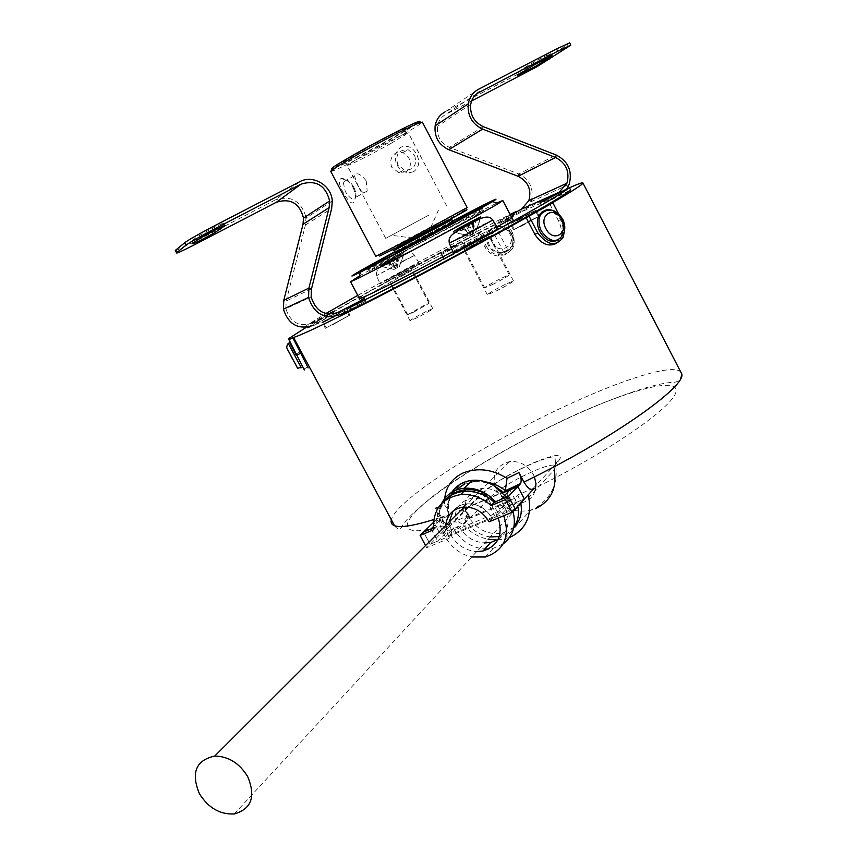 <?xml version="1.0" encoding="UTF-8"?>
<svg xmlns="http://www.w3.org/2000/svg" width="857" height="857" viewBox="0 0 857 857"><rect width="100%" height="100%" fill="white"/><g stroke="black" fill="none" stroke-linecap="round" stroke-linejoin="round"><path stroke-width="0.64" stroke-dasharray="4.29 3.21" d="M509.969 489.893L516.525 502.277L507.269 512.207L515.207 508.908L452.078 535.143L449.079 522.063L452.078 535.143L448.725 538.56L426.69 547.698L430.118 544.27L437.648 541.131L447.665 531.029L441.216 518.956L433.385 526.648M516.525 502.277L524.377 498.999L510.269 504.891L512.957 511.34M507.269 512.207L500.606 499.652M433.674 529.744L437.091 526.369C435.881 516.567 438.227 508.169 444.13 501.174L437.445 514.714L449.025 536.407L452.067 535.143L430.118 544.27L423.583 532.058L430.118 544.27L440.209 534.147L447.665 531.029M441.216 518.956L433.771 522.095L440.209 534.147L450.761 523.563C400.08 539.792 395.002 526.959 428.639 500.027C462.094 473.096 526.809 436.149 583.156 411.414C639.418 386.678 682.536 376.876 675.391 393.663C668.996 410.053 604.903 453.835 533.965 488.64M433.417 522.449L436.984 518.667C438.066 515.957 437.584 512.486 435.538 508.244L440.434 517.414C444.301 523.723 447.74 525.769 450.761 523.563M431.103 528.887L437.648 541.131M446.615 498.678L441.901 505.276L439.138 513.064L450.696 534.714L497.017 515.443L487.183 496.921M437.445 514.714L439.138 513.064M449.025 536.407L450.696 534.714L497.017 515.443L498.238 518.024M489.09 521.817L492.293 518.431C486.048 508.137 477.36 503.273 466.229 503.862C460.766 504.58 456.406 506.969 453.149 511.029C456.406 506.969 460.766 504.58 466.219 503.862C477.36 503.284 486.048 508.137 492.293 518.431L495.432 517.125L504.816 507.162L510.269 504.891L504.666 495.421M495.432 517.125L483.712 495.057M535.218 490.536C533.033 497.06 528.555 501.152 521.806 502.791C511.072 504.227 502.652 500.006 496.567 490.14C491.007 475.249 495.378 465.715 509.679 461.559C519.845 460.895 527.741 465.212 533.365 474.521L534.436 476.856M547.066 210.136C552.551 210.404 557.039 213.639 560.532 219.831C563.156 225.177 563.66 230.222 562.053 234.968L558.593 239.746M445.704 525.427L448.725 538.56M425.543 545.555L426.69 547.698M437.091 526.369L433.471 527.901M452.067 535.143L449.079 522.063M453.139 511.029C456.406 506.969 460.766 504.58 466.219 503.862C477.36 503.284 486.048 508.137 492.293 518.431M471.768 246.205L463.808 249.955L481.88 239.831L489.958 236.039L471.768 246.205L489.958 236.039L481.88 239.831L463.808 249.955L471.768 246.205M505.234 284.374C494.425 289.87 488.469 293.34 487.354 294.787L495.485 291.391C506.273 285.917 512.261 282.435 513.472 280.935L505.234 284.374M395.698 278.525L412.035 269.419L395.698 278.525M426.143 311.487C416.406 316.479 411.049 319.575 410.064 320.797L416.598 317.979C426.336 312.987 431.724 309.88 432.764 308.638L426.143 311.487M417.434 123.622L394.863 137.131C372.934 149.514 343.636 164.619 334.584 168.176M330.813 171.496C333.362 171.818 369.485 153.51 396.298 138.363C412.528 129.193 421.216 123.783 422.383 122.133M377.412 255.3L379.662 256.039L462.737 211.69L463.326 209.429L375.762 256.318M467.194 207.64L463.326 209.429M359.961 151.925C342.832 161.737 337.583 165.39 344.225 162.873C355.087 158.095 370.545 150.104 390.621 138.93L405.843 129.943C422.844 119.316 388.778 135.545 359.961 151.925M390.974 143.419C373.074 153.36 359.319 160.473 349.699 164.758L347.096 165.412L363.797 155.096C383.411 144.008 409.764 130.767 408.243 132.739L390.974 143.419M359.426 275.975C377.648 265.466 421.805 241.62 456.556 223.506L496.846 203.023M513.868 527.301L502.545 533.193C487.858 535.239 476.299 529.455 467.879 515.86L453.16 522.042L458.634 521.838L463.326 524.838L490.793 496.739C500.209 488.201 514.65 479.588 534.125 470.879C545.78 466.004 552.979 464.183 555.711 465.447L554.222 469.904L528.801 497.499M353.32 187.94L355.548 194.26C355.109 206.419 351.006 205.873 343.25 192.621C338.933 184.973 338.236 180.227 341.161 178.406C345.371 178.417 349.431 181.598 353.32 187.94M353.973 187.522L355.944 192.75L356.051 197.142C353.705 200.924 350.127 199.06 345.296 191.55L343.186 182.005L345.05 179.895C347.974 179.745 350.952 182.295 353.973 187.522M366.164 180.763L367.192 191.015C364.707 194.882 361.504 192.793 357.594 184.737L354.37 175.771C356.48 172.021 360.411 173.682 366.164 180.763M413.781 171.604C406.839 174.014 401.258 171.829 397.037 165.047C393.834 157.709 395.131 151.753 400.937 147.168C407.461 144.876 412.678 147.222 416.609 154.228C420.155 161.47 419.212 167.254 413.781 171.604M414.617 155.267C417.284 165.347 413.835 170.275 404.247 170.05L397.744 164.598C395.066 154.367 398.612 149.461 408.393 149.9L414.617 155.267M405.918 171.796L398.751 172.643L391.831 167.329C389.539 161.223 390.921 156.403 395.966 152.889L402.876 152.375L408.81 157.934C411.531 163.88 410.567 168.497 405.918 171.796M428.736 215.171L385.693 238.375L428.736 215.171M491.34 228.626C486.412 233.233 485.426 238.846 488.351 245.466C491.34 250.619 495.646 253.211 501.281 253.233L503.991 252.804L491.34 228.626L495.539 226.462L508.212 250.683L503.991 252.804M508.212 250.683C513.193 246.109 514.211 240.474 511.286 233.8L503.166 226.719L495.539 226.462M450.718 256.029L465.737 247.63L450.718 256.029M447.868 250.608L462.909 242.252L447.868 250.608M456.738 245.156L440.777 254.036L456.738 245.156M459.556 250.501L443.615 259.414L459.556 250.501M332.141 325.049L349.131 315.462L332.141 325.049M329.013 319.179L346.024 309.634L339.908 312.526L322.993 322.039M328.638 319.404L346.785 309.216L322.221 322.446L325.339 328.285L349.902 315.044L325.339 328.285M521.977 225.862L538.41 216.65L514.243 229.44L521.977 225.862M518.796 219.778L535.261 210.608L527.462 214.271L511.093 223.409L518.796 219.778M527.751 214.089L510.29 223.827L536.075 210.179L527.751 214.089M530.879 220.099L513.439 229.869L539.224 216.232L530.879 220.099M453.149 221.974L395.259 252.783M401.59 255.611C438.859 236.243 487.269 209.697 483.541 210.715L449.197 227.801C418.73 243.677 379.169 265.167 370.985 270.319L401.59 255.611M394.841 251.979L452.721 221.16M403.561 280.528C453.374 255.14 517.789 219.199 512.84 219.713C509.872 220.013 494.318 227.384 466.165 241.803C416.406 267.288 352.698 302.853 360.711 300.893C364.482 299.95 378.773 293.169 403.561 280.528M569.487 187.747C554.661 194.4 532.818 205.08 503.959 219.799L511.361 233.972C515.121 242.895 513.279 249.773 505.834 254.593L497.703 255.997C492.175 255.225 487.976 252.333 485.105 247.33L477.745 233.286C412.421 267.17 336.64 308.638 306.056 327.438M549.883 204.234L558.421 220.667C561.71 227.319 562.278 233.383 560.135 238.846L563.103 237.485M556.418 243.367L560.135 238.846M485.844 481.913L473.91 481.623L464.333 484.173C455.046 488.469 449.379 495.7 447.322 505.855L447.129 516.45L448.275 515.325L436.342 519.588M494.221 485.865C487.504 482.523 480.681 481.163 473.75 481.784L464.333 484.173M463.326 524.838C470.225 532.368 478.485 537.189 488.094 539.267M497.756 540.06L509.497 537.564M528.64 494.393L533.129 488.469L517.746 494.928L514.757 498.11L508.737 501.045L469.272 517.574L464.708 519.085L467.879 515.86M458.024 529.069L467.761 519.128L507.28 502.566L497.981 512.411L458.024 529.069C451.843 512.732 456.535 502.384 472.111 498.003C483.166 497.403 491.789 502.202 497.981 512.411M447.129 516.45L433.771 522.095L440.209 534.147L458.913 526.337L450.696 534.714C456.727 545.009 465.415 550.633 476.738 551.565M451.864 492.197L447.322 505.855L447.3 509.883L449.218 519.321L453.653 528.533C460.83 540.842 471.2 547.655 484.751 549.005M503.755 515.732L495.432 501.827M441.719 503.38C437.531 512.786 438.023 522.599 443.198 532.84L445.383 536.921C451.403 547.527 460.188 554.211 471.725 556.986M503.188 543.916L493.268 548.309L488.704 548.973M438.613 507.173L444.601 505.009L444.697 498.581M292.537 336.544L308.156 367.889M485.105 247.33L486.455 246.462L479.106 232.451L503.959 219.799M479.106 232.451L477.745 233.286M304.331 369.935L288.745 338.569M508.737 501.045L507.44 498.603C505.726 494.51 506.626 491.468 510.151 489.497L503.991 492.1L507.44 498.603L508.083 497.928C506.358 493.836 507.269 490.804 510.793 488.833L459.288 510.611L458.613 511.286L460.016 510.89C463.401 510.59 466.069 512.025 467.997 515.175L469.272 517.574M503.991 492.1L464.58 508.769L467.997 515.175L468.661 514.5L469.936 516.9M464.58 508.769L458.613 511.286M510.793 488.833L510.151 489.497M455.099 490.525C449.272 497.039 447.204 505.041 448.897 514.511L448.275 515.325M467.761 519.128C461.677 503.005 466.347 492.764 481.741 488.394C492.668 487.783 501.184 492.507 507.28 502.566M458.913 526.337C464.88 536.525 473.471 542.063 484.687 542.963M498.035 539.524C508.576 531.586 510.836 520.799 504.816 507.162M509.369 500.37L508.083 497.928M459.288 510.611L460.691 510.215C464.076 509.915 466.733 511.35 468.661 514.5M514.757 498.11L517.746 506.166M513.889 527.173C510.333 532.015 505.544 535.122 499.513 536.514L499.256 536.578M490.247 536.943C479.063 535.197 470.557 529.251 464.708 519.085M452.614 220.967L394.734 251.797M517.746 494.928L520.724 502.952M558.421 220.667L561.389 219.274L558.346 213.447M561.389 219.274L564.42 231.122M486.455 246.462C489.293 251.444 493.482 254.325 499.02 255.118C512.304 253.865 516.857 246.537 512.668 233.125L511.361 233.972M512.668 233.125L505.276 218.974M444.601 505.009L448.864 510.451L448.897 514.511L436.984 518.667M404.408 270.394L388.146 279.446L404.408 270.394M480.606 237.4L462.512 247.502L488.672 233.575L480.606 237.4M549.391 59.412L548.244 57.205L519.16 73.531L444.879 112.021L478.506 89.278M534.714 63.986L551.008 53.584C551.083 52.78 529.155 64.479 524.773 67.574L516.6 73.156L534.714 63.986M213.082 230.576L223.72 223.281C226.591 220.785 199.381 234.893 195.696 237.828L191.475 241.235C192.954 241.235 200.163 237.678 213.082 230.576M403.39 280.635C378.483 293.33 364.129 300.154 360.336 301.096C352.27 303.078 416.298 267.33 466.315 241.717C494.607 227.212 510.247 219.81 513.225 219.51C518.185 218.996 453.449 255.118 403.39 280.635M359.201 298.065C364.589 293.319 421.237 262.081 465.158 239.521C491.275 226.109 506.733 218.674 511.543 217.228M345.478 312.612L365.81 301.086L345.167 312.044M307.556 327.728L307.77 327.567C327.952 313.748 416.92 264.92 487.044 228.894L513.804 215.268L499.92 223.42L522.663 211.325L560.424 194.518L541.185 205.177L570.633 189.943M328.167 314.037L306.388 325.542L325.821 313.555M357.765 295.365C397.916 273.04 440.637 250.169 485.93 226.762L510.076 214.421M340.893 314.369L314.037 325.071L334.209 313.887L309.731 326.806M510.29 214.828L498.785 221.235L510.461 215.161M497.092 226.955L452.828 251.551M335.719 313.555L312.826 322.81L328.799 314.112M332.291 200.977L305.992 218.053L305.424 225.059L286.206 301.032L285.863 308.681L311.134 296.95M194.935 244.502L193.693 242.199L275.193 199.96L299.757 181.716M305.81 216.542C300.753 200.613 290.544 195.085 275.193 199.96M312.826 322.81C299.414 327.417 290.427 322.714 285.863 308.681M518.089 176.285L518.764 173.992C529.24 179.177 533.568 187.608 531.747 199.306M569.144 184.405L530.976 201.727L527.623 207.319L522.663 211.325M560.424 194.518L566.841 188.733M471.618 100.965L446.047 114.238C441.376 116.798 438.527 120.826 437.477 126.311C436.631 136.124 440.616 143.151 449.454 147.383L518.764 173.992L556.268 155.053M548.244 57.205L567.409 44.66L568.587 46.942M569.659 42.925L567.409 44.66M193.693 242.199L175.481 250.801M479.984 217.164L480.841 217.732L480.102 217.1M498.142 228.594L484.173 235.172L453.16 252.344M492.357 284.61C502.459 279.457 508.094 276.211 509.24 274.851L501.538 278.118C491.415 283.281 485.823 286.527 484.751 287.845L492.357 284.61M470.793 243.527L487.858 234.015L480.295 237.593L463.326 247.062L470.793 243.527M476.995 218.824L473.418 228.669L470.311 222.734M473.846 233.64L469.325 236.039L473.91 233.682L472.978 221.395M473.128 221.31L472.453 222.691L471.714 222.081M468.383 223.698L468.865 231.144L465.63 224.984M471.736 234.786L468.865 231.144L458.795 228.68M453.953 231.304L453.942 232.29L453.396 231.561M458.849 229.976L467.022 231.979L463.851 225.948M470.868 235.172L461.087 227.094M460.991 227.041L461.73 227.662L462.405 226.473M466.733 225.552L471.564 229.505L468.5 223.645M472.989 234.025L471.564 229.505L475.067 219.863M473.214 222.274L473.91 233.682M473.15 234.09L472.453 222.691M469.325 236.039L454.906 232.526M454.242 232.151L469.636 235.911M461.73 227.662L470.814 235.129M471.564 234.722L462.48 227.244M475.389 232.772L480.488 218.706M480.177 218.835L475.078 232.911M388.51 260.657L387.278 261.321L387.921 261.846L388.51 260.657L391.167 259.275L396.105 263.667L399.287 255.043L403.518 252.826L404.225 253.351L403.518 252.826M403.968 252.622L400.712 254.379L397.519 263.024L394.681 257.636L400.712 254.379M397.948 267.341L394.006 269.441L397.948 267.341L396.802 256.65L396.802 257.678L395.473 257.507L396.727 256.832M395.473 257.507L392.731 258.846L393.481 265.209L390.621 259.832L392.731 258.846M407.889 268.284L380.047 283.806L419.137 262.895L407.889 268.284M413.867 312.044L429.046 303.324L422.855 306.024L407.75 314.723L413.867 312.044M394.873 276.179L410.192 267.652L394.873 276.179M399.287 255.043L391.167 259.275M395.409 268.659L387.15 261.449L389.228 260.485L383.175 263.752L392.067 265.852L389.228 260.485M379.919 265.584L380.615 266.12L379.919 265.584L383.175 263.752M396.073 268.359L393.481 265.209L384.568 263.11L390.621 259.832M384.568 263.11L380.347 265.391M396.802 256.65L394.681 257.636M397.284 267.641L393.267 258.3M396.802 257.678L397.916 267.416M397.241 267.78L396.127 258.043M394.006 269.441L380.379 266.227M380.615 266.12L394.241 269.334M387.921 261.846L395.452 268.584M396.116 268.22L388.585 261.481M399.351 266.559L404.225 253.351M403.979 253.458L399.116 266.666M302.778 366.871L301.257 367.674L288.252 343.411M287.481 349.206L296.908 366.957M550.933 209.922C555.432 211.111 559.053 214.218 561.806 219.253C564.399 224.534 564.902 229.526 563.306 234.218L562.053 234.968M511.758 233.468L503.745 226.484C490.665 225.562 485.78 231.733 489.111 244.995C492.057 250.083 496.321 252.644 501.881 252.665C511.94 250.362 515.228 243.966 511.758 233.468M492.668 243.056C485.951 231.326 504.173 221.942 510.076 234.197C516.76 246.034 498.474 255.225 492.668 243.056M680.983 372.452C675.659 363.689 632.905 375.923 581.335 398.869C497.221 435.656 396.009 498.806 391.338 519.77M433.738 519.588L440.434 517.414M461.762 218.449L482.33 208.412C486.037 207.33 437.595 233.843 400.337 253.244L368.146 269.366C362.757 271.294 410.792 245.006 448.029 225.573L457.177 220.817M452.764 221.256L394.884 252.076M434.681 226.452C400.787 244.202 372.859 260.057 409.153 241.021L450.129 218.921L434.681 226.452M394.027 250.512L451.96 219.713M533.129 488.469L558.443 461.162C554.95 462.93 553.536 465.844 554.222 469.904M558.443 461.162C564.431 453.053 556.225 453.546 533.825 462.662C510.172 473.289 492.55 483.777 480.97 494.125L453.16 522.042M454.692 521.592L482.459 493.675L486.894 494.082L490.793 496.739C502.288 508.619 515.528 513.118 530.537 510.258L535.486 508.662M500.306 508.994L508.094 500.767M443.198 532.84L451.5 524.495M445.383 536.921L453.653 528.533M502.513 513.161L510.269 504.891M296.822 353.62L300.614 351.595M504.494 539.139L530.537 510.258L536.482 507.344C551.715 497.146 558.121 483.177 555.711 465.447L555.036 457.67C553.526 457.788 557.339 453.803 533.525 463.059C510.204 473.439 493.182 483.637 482.459 493.675L480.97 494.125M519.16 73.531L520.295 75.716M541.881 59.765L542.288 60.568M219.413 226.666L219.938 227.641M360.433 301.128L361.708 303.539M558.175 193.264L559.385 195.6M306.57 325.339L307.77 327.567M329.067 313.973L330.266 316.222M506.433 217.357L507.569 219.553M543.542 201.159L544.581 203.163M311.487 288.841L286.206 301.032L283.774 300.325M305.424 225.059L331.691 208.39M325.821 315.29L327.02 317.529M315.858 320.722L317.058 322.971M512.679 213.114L513.804 215.268M511.554 214.571L512.518 216.414M502.095 219.296L503.23 221.47M548.298 198.653L549.508 200.988M349.774 306.935L351.059 309.345M356.94 303.024L358.012 305.028M483.359 126.675L449.454 147.383M476.642 93.692L446.047 114.238M195.696 237.828L196.992 240.228M191.507 241.213L192.782 243.57M223.27 223.645L224.352 225.659M550.033 54.409L550.987 56.241M518.046 72.031L519.203 74.28M524.773 67.574L525.952 69.846M449.282 243.067L479.277 226.559L492.689 220.088M403.54 260.774L414.349 255.482L376.598 275.675L403.54 260.774M402.769 253.19L388.971 260.378M396.737 256.768L403.39 252.901M381.065 264.963L394.97 257.721M387.225 261.321L380.476 265.242M466.229 503.862L462.909 507.173M464.098 507.065L509.679 461.559M234.272 813.946L521.806 502.791M503.166 226.719L503.745 226.484L511.865 233.372C516.139 242.113 512.807 248.551 501.881 252.665L501.281 253.233M487.354 294.787L462.512 247.502M410.064 320.797L388.146 279.446M394.509 525.695C397.712 529.808 400.155 530.194 401.847 526.862C404.118 521.227 415.259 510.408 435.26 494.393C470.922 467.836 530.772 434.231 583.446 411.049C625.396 393.309 654.694 383.775 671.363 382.426C678.123 382.725 681.422 379.587 681.283 373.02M483.541 210.715L482.33 208.412C484.419 205.123 437.413 232.408 399.973 251.562C380.819 261.278 370.203 267.213 368.146 269.366L369.356 271.658M451.939 219.681C449.036 220.281 456.62 215.236 434.499 226.698C412.356 238.407 387.139 251.444 394.081 250.565M349.699 164.758L344.225 162.873M355.944 192.75L355.548 194.26M367.192 191.015L356.051 197.142M398.751 172.643L404.247 170.05M385.693 238.375L347.096 165.412M438.484 210.029L425.393 239.799L391.285 235.225M465.737 247.63L462.909 242.252M443.615 259.414L440.777 254.036M349.131 315.462L346.024 309.634M538.41 216.65L535.261 210.608M513.439 229.869L510.29 223.827M370.985 270.319L366.164 268.734M512.84 219.713L511.779 217.699M473.75 481.784L473.921 481.623C458.088 482.362 446.647 493.728 448.864 510.451M493.268 548.309L485.405 556.986M307.802 366.978L303.989 369.013M472.111 498.003L481.741 488.394M460.691 510.215L460.016 510.89M360.711 300.893L359.544 298.697M479.042 212.643L480.541 206.965M502.545 533.193L499.513 536.514M539.224 216.232L536.075 210.179M514.243 229.44L511.093 223.409M349.902 315.044L346.785 309.216M326.11 327.877L323.046 322.136M466.454 247.255L463.626 241.867M444.322 259.039L441.494 253.661M497.703 255.997L499.02 255.118M446.636 205.841L408.243 132.739M402.876 152.375L408.393 149.9M354.37 175.76L343.186 182.005M345.05 179.895L341.161 178.406M404.525 135.47L405.843 129.943M432.764 308.638L410.91 267.277M513.472 280.935L488.672 233.575M359.115 298.804L360.336 301.096M364.546 298.729L365.81 301.086M333.03 311.669L334.209 313.887M306.388 325.542L307.331 327.299M515.968 212.161L516.857 213.864M498.785 221.235L499.92 223.42M539.974 202.852L541.185 205.177M470.729 104.35L437.477 126.311M512.079 217.303L513.225 219.51M223.72 223.281L224.909 225.487M191.475 241.235L192.75 243.602M516.6 73.156L517.767 75.395M551.008 53.584L552.176 55.855M509.24 274.851L487.858 234.015M484.751 287.845L463.326 247.062M419.137 262.895L414.349 255.482C410.771 247.577 397.498 257.229 385.886 263.185C379.03 266.398 375.934 270.566 376.598 275.675L380.047 283.806M429.046 303.324L410.192 267.652M407.75 314.723L388.853 279.061"/><path stroke-width="1.29" d="M296.351 355.344L289.666 342.661L296.351 355.344M445.704 525.427C446.915 515.078 452.646 508.994 462.909 507.173C474.082 506.594 482.812 511.479 489.09 521.817L512.09 512.272L524.377 498.999L517.81 486.583L509.969 489.893L500.606 499.652L508.533 496.31L520.145 484.119L505.319 490.632C499.545 486.037 493.054 483.123 485.844 481.913M512.09 512.272L505.384 499.62L508.533 496.31L515.207 508.908L508.533 496.31L494.36 502.277C485.201 494.2 475.067 490.558 463.948 491.35C455.86 492.207 449.25 495.485 444.13 501.174C449.25 495.485 455.86 492.207 463.948 491.35L465.597 489.733C457.981 490.536 451.65 493.525 446.615 498.678M433.385 526.648L431.103 528.887L423.583 532.058L433.417 522.449M505.384 499.62L491.157 505.598C481.955 497.478 471.779 493.814 460.616 494.596L463.948 491.35L468.168 491.211L475.314 492.122L483.712 495.057L485.33 493.428L479.781 491.265L472.657 489.786L465.597 489.733M487.183 496.921L485.33 493.428M449.079 522.063L453.139 511.029M199.435 793.753C190.768 772.778 195.857 760.213 214.711 756.067C228.337 756.27 239.307 763.084 247.641 776.517C255.986 796.539 251.54 809.019 234.272 813.946C219.97 814.653 208.358 807.926 199.435 793.753M534.436 476.856L535.989 483.777L535.218 490.536M558.593 239.746C551.779 243.367 545.545 240.731 539.899 231.819C536.932 225.648 536.664 220.078 539.074 215.107L542.449 211.465L547.066 210.136M460.616 494.596C441.494 498.185 432.517 509.894 433.674 529.744L420.123 535.432L425.543 545.555M491.157 505.598L494.36 502.277M433.471 527.901L423.583 532.058L420.123 535.432M334.584 168.176C329.259 170.254 330.395 168.893 337.99 164.083L355.323 153.885C376.148 142.08 404.686 127.297 415.002 122.937C420.755 120.494 421.558 120.73 417.434 123.622M375.762 256.318L401.654 243.249L467.194 207.64L422.383 122.133L417.209 123.719C406.561 128.239 377.005 143.569 355.441 155.781L337.497 166.312L330.813 171.496M462.737 211.69C480.434 202.863 438.698 225.841 403.165 244.438L379.662 256.039M394.734 251.797C358.633 271.326 339.95 282.264 360.326 272.183L392.645 255.622C429.775 236.253 479.92 209.119 492.614 201.566C502.952 195.203 489.797 201.577 453.171 220.678L452.614 220.967M496.846 203.023L502.813 200.506L498.346 203.548C485.137 211.55 432.207 240.249 393.02 260.614L358.965 277.947L350.534 281.782L359.426 275.975M322.221 322.446L328.638 319.404M395.259 252.783L453.149 221.974L451.96 219.713M452.721 221.16L480.541 206.965C504.259 195.31 446.84 227.084 397.798 252.644C369.86 267.18 359.04 272.451 365.339 268.455L394.841 251.979M558.346 213.447L552.829 202.809L549.883 204.234C571.94 191.422 582.953 184.351 582.931 183.012C582.696 182.284 578.218 183.859 569.487 187.747M304.331 369.935L288.916 339.683L293.544 337.444C301.385 335.151 327.385 322.778 371.552 300.336C419.909 275.686 483.391 241.77 526.187 217.721L534.854 234.347C541.303 244.149 548.491 247.159 556.418 243.367M444.697 498.581C445.94 486.765 452.121 478.206 463.251 472.903C477.66 467.376 492.261 469.186 507.055 478.345L505.319 490.632M507.055 478.345L518.946 472.603L523.938 482.062C612.584 439.18 690.228 383.882 681.283 373.02L680.983 372.452M523.938 482.062C527.869 488.586 531.201 490.782 533.965 488.64L524.377 498.999L517.81 486.583L503.787 492.507L504.859 491.393M503.787 492.507L494.221 485.865L504.666 495.421M488.094 539.267L497.756 540.06M509.497 537.564C525.545 529.851 531.983 516.492 528.801 497.499L528.64 494.393M494.221 485.865C487.183 481.538 479.866 479.684 472.271 480.316C463.444 481.313 456.642 485.276 451.864 492.197M495.432 501.827C486.572 492.079 476.138 487.547 464.108 488.244C453.739 489.486 446.272 494.532 441.719 503.38M512.957 511.34C516.514 525.116 513.257 535.979 503.188 543.916M488.704 548.973L484.751 549.005M471.725 556.986L485.405 556.986C504.27 550.365 510.386 536.621 503.755 515.732M292.783 337.626L308.156 367.889M306.056 327.438L288.745 338.569L288.916 339.683M552.829 202.809L526.187 217.721M464.333 484.173L455.099 490.525M498.238 518.024C503.295 534.886 498.174 545.898 482.877 551.051L476.738 551.565M518.946 472.603C521.163 477.263 521.709 480.906 520.563 483.552L520.145 484.119M484.687 542.963L490.772 542.438L498.035 539.524M517.746 506.166C519.363 514.093 518.078 521.088 513.889 527.173M499.256 536.578L490.247 536.943M520.724 502.952C522.599 512.765 520.317 520.874 513.868 527.301M323.046 322.136L329.013 319.179M564.42 231.122L563.103 237.485C555.732 246.934 547.302 245.423 537.8 232.965L534.854 234.347M537.8 232.965L529.123 216.307M471.618 100.965L537.018 66.685L570.816 45.153L557.725 51.238L476.642 93.692M535.861 66.214L552.176 55.855C552.262 55.073 530.344 66.771 525.952 69.846L517.767 75.395L535.861 66.214M214.346 232.922L225.005 225.67C227.887 223.195 200.688 237.325 196.992 240.228L192.75 243.602C194.218 243.581 201.416 240.014 214.346 232.922M452.828 251.551L402.126 278.246C377.23 290.962 362.886 297.818 359.115 298.804L359.201 298.065M510.461 215.161L521.517 209.14L559.214 192.204L539.974 202.852L569.38 187.64C563.038 192.943 535.454 208.979 486.637 235.771C439.962 261.267 383.529 290.823 346.871 309.045L364.536 298.686L335.719 313.555M325.821 313.555L357.765 295.365M328.799 314.112L333.009 311.637L328.167 314.037M569.412 187.597L570.591 189.997C564.292 195.364 536.739 211.454 487.944 238.267C441.28 263.785 384.857 293.319 348.167 311.477L345.478 312.612M345.167 312.044L340.893 314.369C324.899 319.907 314.112 314.273 308.541 297.454L308.916 288.091L329.152 207.608L329.666 200.966C325.531 185.251 315.987 179.638 301.043 184.137L214.989 228.69C200.152 236.468 190.543 241.92 186.14 245.059L184.833 242.627L175.503 250.276L176.778 252.633L186.14 245.059M309.731 326.806L307.556 327.728M511.543 217.228L512.025 217.207C512.582 217.571 507.601 220.827 497.092 226.955M510.076 214.421L515.721 211.7L510.29 214.828M339.618 311.969C325.467 316.833 315.965 311.83 311.134 296.95L311.487 288.841L331.691 208.39L332.291 200.977C331.52 185.369 312.934 174.292 299.757 181.716L213.672 226.248L214.989 228.69M176.778 252.633L176.563 252.804C175.921 253.897 182.048 251.122 194.935 244.502L276.404 202.241C290.566 197.946 299.596 203.216 303.507 218.053L303.014 224.32L283.774 300.325L283.41 309.163L308.541 297.454M305.992 218.053L305.81 216.542M314.037 325.071C298.868 330.32 288.659 325.017 283.41 309.163M531.747 199.306L530.976 201.727M444.879 112.021C439.555 114.945 436.299 119.552 435.131 125.829C434.21 136.959 438.752 144.908 448.757 149.686L518.089 176.285C528.148 181.502 531.736 189.611 528.865 200.624L521.517 209.14M566.841 188.733L569.144 184.405C572.605 171.175 568.32 161.395 556.268 155.053L555.561 157.474C566.134 163.023 569.926 171.604 566.927 183.227L528.865 200.624M559.214 192.204L566.927 183.227M556.268 155.053L483.359 126.675C474.06 122.176 469.85 114.731 470.729 104.35C471.821 98.555 474.821 94.313 479.727 91.624M557.725 51.238L556.525 48.913L478.506 89.278C472.903 92.342 469.486 97.195 468.265 103.826L435.131 125.829M518.089 176.285L555.561 157.474L482.63 129.107C472.089 124.019 467.301 115.599 468.265 103.826M556.525 48.913L569.659 42.925M184.833 242.627C189.226 239.478 198.835 234.015 213.672 226.248M475.067 219.863L480.102 217.1M480.563 216.885L457.145 229.558M453.16 252.344L466.754 246.055C484.805 236.661 495.271 230.844 498.142 228.594L492.689 220.088L462.341 236.853L449.282 243.067M475.132 219.692L465.887 224.855M462.405 226.473L465.619 224.641M462.394 226.302L456.985 229.526M457.263 229.59L458.849 229.976M466.079 225.016L466.733 225.552M454.906 232.526L453.942 232.29M480.488 218.706L480.841 217.732M480.531 217.871L480.177 218.835M288.252 343.411L301.257 367.674M296.908 366.957L287.481 349.206M539.074 215.107L540.585 214.571C548.116 207.233 555.443 208.69 562.599 218.942C565.245 224.373 565.481 229.462 563.306 234.218C557.093 243.538 549.787 242.488 541.399 231.09C538.475 224.995 538.207 219.488 540.585 214.571C542.952 210.608 546.402 209.054 550.933 209.922M561.646 219.585C554.715 205.219 538.153 214.636 545.93 228.701C553.011 243.163 569.391 233.447 561.646 219.585M391.338 519.77C390.599 522.641 391.66 524.613 394.509 525.695C400.476 527.858 413.545 525.823 433.738 519.588M457.177 220.817L461.762 218.449M394.884 252.076C358.794 271.969 360.561 271.701 400.176 251.272L474.178 211.358C485.48 204.705 478.345 208.005 452.764 221.256M451.939 219.681L394.027 250.512M535.486 508.662C550.955 501.077 557.2 488.158 554.222 469.904M435.538 508.244L438.613 507.173M297.165 355.034L301.021 352.977M542.288 60.568L543.038 62.004M219.938 227.641L220.688 229.023M311.487 288.841L308.916 288.091L283.774 300.325M303.014 224.32L329.152 207.608M276.404 202.241L301.043 184.137M569.38 187.64L570.591 189.997M346.871 309.045L348.167 311.477M482.63 129.107L448.757 149.686M479.117 217.571L462.951 225.98M473.096 221.256L479.931 217.185M454.788 230.812L471.104 222.338M460.991 227.041L454.006 231.176M289.666 342.661L288.145 343.475C285.177 348.563 287.32 347.813 291.766 357.669C300.871 372.709 294.84 367.267 301.161 367.76M214.711 756.067L464.098 507.065M415.002 122.937L417.209 123.719M492.614 201.566L498.346 203.548M366.164 268.734L365.339 268.455M511.779 217.699L502.845 200.57M681.283 373.02L582.931 183.012M464.108 488.244L472.271 480.316M394.509 525.695L293.544 337.444M490.772 542.438L482.877 551.051M359.544 298.697L350.534 281.782M394.081 250.565L395.302 252.858M330.641 171.164L375.816 256.414M505.244 490.825L520.563 483.552M360.326 272.183L358.965 277.947M337.99 164.083L337.497 166.312M303.507 218.053L329.666 200.966M344.214 310.255L345.51 312.676M176.563 252.804L175.299 250.458M570.816 45.153L569.626 42.85M492.689 220.088C487.408 211.818 473.61 222.606 460.659 228.915C453.064 233.897 447.89 236.157 449.314 243.184L453.224 252.494"/></g></svg>
